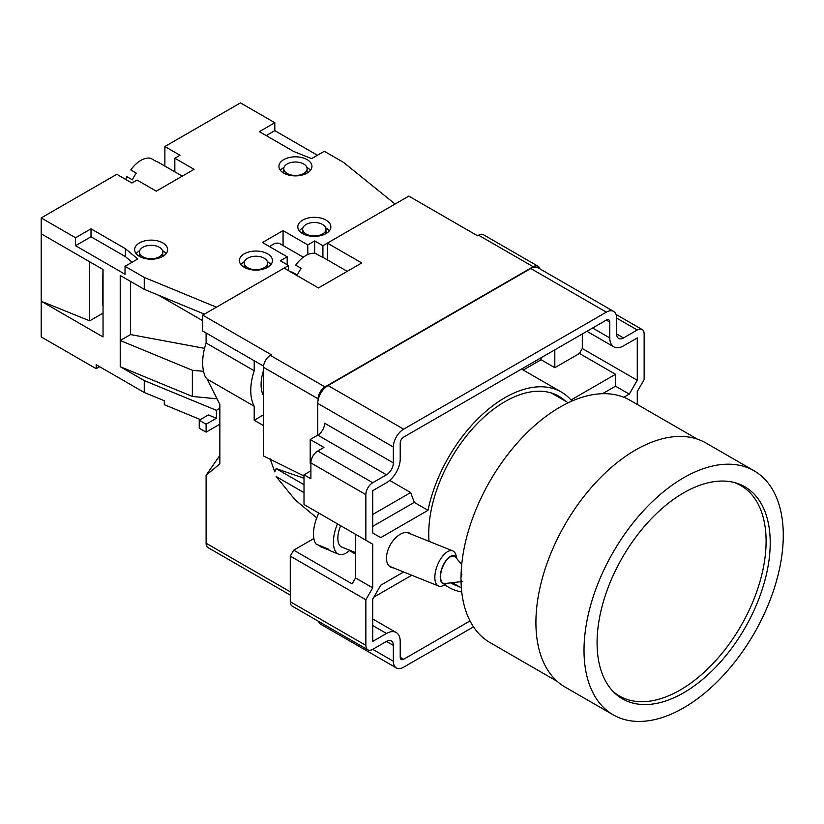 <?xml version="1.0" encoding="UTF-8"?>
<svg xmlns="http://www.w3.org/2000/svg" width="824" height="824" viewBox="0 0 824 824"><rect width="100%" height="100%" fill="white"/><g stroke="black" fill="none" stroke-linecap="round" stroke-linejoin="round"><path stroke-width="1.24" d="M280.047 243.791L303.304 257.222L280.047 243.791A14.575 8.415 120 0 0 269.767 246.747M158.476 162.38L182.3 176.14L158.476 162.38A24.298 14.029 120 0 0 156.375 161.525L150.874 158.352A24.298 14.029 -60 0 0 130.789 169.95L136.279 173.133A24.298 14.029 120 0 0 132.396 179.859L126.896 176.686A24.298 14.029 -60 0 0 125.742 179.467M306.085 233.995A11.66 6.736 0 0 0 318.785 235.458A11.66 6.736 0 0 0 325.985 229.237A11.66 6.736 0 0 0 322.575 224.478A11.66 6.736 0 0 0 309.865 223.016A11.66 6.736 0 0 0 302.666 229.237A11.66 6.736 0 0 0 306.085 233.995M142.892 256.81A11.66 6.736 0 0 0 155.602 258.262A11.66 6.736 0 0 0 162.802 252.051A11.66 6.736 0 0 0 159.382 247.282A11.66 6.736 0 0 0 146.672 245.83A11.66 6.736 0 0 0 139.472 252.051A11.66 6.736 0 0 0 142.892 256.81M287.185 173.504A11.66 6.736 0 0 0 299.895 174.956A11.66 6.736 0 0 0 307.094 168.735A11.66 6.736 0 0 0 303.675 163.976A11.66 6.736 0 0 0 290.965 162.524A11.66 6.736 0 0 0 283.775 168.735A11.66 6.736 0 0 0 287.185 173.504M247.674 267.718A11.66 6.736 0 0 0 260.384 269.18A11.66 6.736 0 0 0 267.584 262.959A11.66 6.736 0 0 0 264.164 258.19A11.66 6.736 0 0 0 251.464 256.738A11.66 6.736 0 0 0 244.264 262.959A11.66 6.736 0 0 0 247.674 267.718M267.604 253.833A16.521 9.538 0 0 0 249.6 251.763A16.521 9.538 0 0 0 239.403 260.58A16.521 9.538 0 0 0 244.244 267.316A16.521 9.538 0 0 0 262.248 269.386A16.521 9.538 0 0 0 272.445 260.58A16.521 9.538 0 0 0 267.604 253.833M270.942 264.545A16.521 9.538 0 0 0 267.604 261.764A16.521 9.538 0 0 0 267.357 261.62M244.491 261.62A16.521 9.538 0 0 0 240.896 264.545M326.005 220.111A16.521 9.538 0 0 0 308.001 218.041A16.521 9.538 0 0 0 297.804 226.858A16.521 9.538 0 0 0 302.645 233.604A16.521 9.538 0 0 0 320.649 235.664A16.521 9.538 0 0 0 330.846 226.858A16.521 9.538 0 0 0 326.005 220.111M329.353 230.823A16.521 9.538 0 0 0 326.005 228.042A16.521 9.538 0 0 0 325.758 227.908M302.892 227.908A16.521 9.538 0 0 0 299.308 230.823M162.822 242.925A16.521 9.538 0 0 0 144.818 240.855A16.521 9.538 0 0 0 134.621 249.662A16.521 9.538 0 0 0 139.462 256.408A16.521 9.538 0 0 0 157.456 258.478A16.521 9.538 0 0 0 167.653 249.662A16.521 9.538 0 0 0 162.822 242.925M166.16 253.638A16.521 9.538 0 0 0 162.822 250.857A16.521 9.538 0 0 0 162.565 250.712M139.709 250.712A16.521 9.538 0 0 0 136.115 253.638M307.115 159.619A16.521 9.538 0 0 0 289.111 157.549A16.521 9.538 0 0 0 278.914 166.355A16.521 9.538 0 0 0 283.755 173.102A16.521 9.538 0 0 0 301.749 175.172A16.521 9.538 0 0 0 311.946 166.355A16.521 9.538 0 0 0 307.115 159.619M310.452 170.331A16.521 9.538 0 0 0 307.115 167.55A16.521 9.538 0 0 0 306.858 167.406M284.002 167.406A16.521 9.538 0 0 0 280.407 170.331M174.843 171.825L174.843 158.229L194.083 169.332L156.292 191.158L137.052 180.044L131.902 183.021L116.781 174.297L41.2 217.927L41.2 336.944L96.171 368.678L99.601 366.69M317.415 155.252L274.814 130.655L274.814 122.725L240.464 102.887L164.882 146.528L164.882 166.077M103.041 313.141L89.692 320.845L41.2 301.234L103.041 336.944L103.041 269.5L41.2 233.8M89.692 320.845L89.692 261.795M103.041 305.21L102.403 305.57L102.959 269.458M200.376 419.591L164.306 404.708L164.306 400.742L144.262 392.482L96.171 364.713L96.171 368.678M206.103 424.216L199.233 420.25L208.4 414.956L216.413 418.262L206.103 424.216L206.103 432.147L219.853 424.216M219.853 408.344L216.413 410.331L216.413 418.262M216.413 410.331L144.262 380.575L144.262 392.482M202.673 320.68L158.692 295.291M204.558 348.356L130.522 334.565L120.222 340.508L192.363 370.264L203.549 371.336M130.522 334.565L130.522 281.406M132.118 262.238L125.372 256.604L91.011 236.776L75.55 245.696L125.032 274.258L125.032 266.327L144.262 277.431L144.262 289.337L120.222 275.453L120.222 366.69L192.363 396.447L192.363 370.264M75.55 245.696L75.55 237.765L41.2 217.927M144.262 380.575L120.222 366.69M204.393 314.129L144.262 289.337M144.262 277.431L216.413 307.187L288.565 265.534L288.565 270.694M322.915 257.335L322.915 245.696L395.067 204.043L343.526 162.39L324.285 151.286L311.575 158.62L293.715 151.482L259.354 131.644L274.814 122.725M174.843 158.229L179.993 155.252L164.882 146.528M125.032 266.327L137.742 258.993L125.372 248.673L91.011 228.835L75.55 237.765M307.795 254.575L307.795 244.903L283.065 230.627L262.454 242.524L287.185 256.81L280.315 260.775L288.565 265.534M307.795 244.903L314.665 240.938L322.915 245.696M206.103 432.147L199.233 428.181L199.233 420.25M314.665 253.349L314.665 240.938M287.185 256.81L287.185 264.741M283.065 245.531L283.065 230.627M192.363 396.447L217.042 398.826M91.011 236.776L91.011 228.835M125.372 256.604L125.372 248.673M274.814 130.655L266.224 135.61M136.279 173.133L135.754 172.824M456.949 558.796A15.059 7.035 111.9 0 0 442.776 566.109A15.059 7.035 111.9 0 0 440.603 580.106A15.059 7.035 111.9 0 0 447.092 583.268M447.123 583.268L444.002 585.153A18.952 8.848 -68.1 0 1 438.595 586.06A18.952 8.848 -68.1 0 1 438.007 563.884A18.952 8.848 -68.1 0 1 452.757 550.906A18.952 8.848 -68.1 0 1 456.033 555.304L456.97 558.827M349.778 550.278A26.718 12.484 -68.1 0 1 338.705 554.202L330.733 550.988A26.718 12.484 -68.1 0 1 328.127 548.99L316.169 544.18A26.718 12.484 -68.1 0 1 317.961 514.907A26.718 12.484 -68.1 0 1 318.806 513.084M461.059 581.651L445.145 583.495A14.575 6.808 -68.1 0 1 442.972 566.232A14.575 6.808 -68.1 0 1 455.703 557.292L461.718 564.595M462.758 581.456A5.83 2.719 -68.1 0 1 461.893 574.544M355.556 552.605L341.61 546.992A18.952 8.848 -68.1 0 1 340.652 525.691M338.705 554.202A26.718 12.484 -68.1 0 1 337.479 523.868M320.392 545.879L320.103 546.539L329.538 550.339M612.974 691.357A121.468 70.133 120 0 0 619.483 696.023A121.468 70.133 120 0 0 680.212 690.007A121.468 70.133 120 0 0 759.563 582.97A121.468 70.133 120 0 0 740.941 485.635A121.468 70.133 120 0 0 733.648 482.328M683.652 692.778A122.436 70.689 120 0 0 763.632 584.886A122.436 70.689 120 0 0 744.865 486.778A122.436 70.689 120 0 0 683.652 492.845A122.436 70.689 120 0 0 603.662 600.737A122.436 70.689 120 0 0 622.429 698.845A122.436 70.689 120 0 0 683.652 692.778M683.652 477.766A140.904 81.349 120 0 0 591.601 601.932A140.904 81.349 120 0 0 613.2 714.841A140.904 81.349 120 0 0 683.652 707.857A140.904 81.349 120 0 0 775.693 583.691A140.904 81.349 120 0 0 754.094 470.792A140.904 81.349 120 0 0 683.652 477.766M754.094 470.792L706.003 443.024A140.904 81.349 120 0 0 635.551 449.997A140.904 81.349 120 0 0 543.5 574.163A140.904 81.349 120 0 0 565.099 687.072L613.2 714.841M323.379 257.582L347.213 271.343L323.379 257.582A24.298 14.029 120 0 0 321.278 256.738L315.788 253.565A24.298 14.029 -60 0 0 295.692 265.163L301.193 268.336A24.298 14.029 120 0 0 297.299 275.072L291.809 271.899A24.298 14.029 -60 0 0 291.562 272.425M393.491 567.891A19.436 11.217 -60 0 1 391.318 567.396A19.436 11.217 -60 0 1 387.311 552.142A19.436 11.217 -60 0 1 400.217 534.302A19.436 11.217 -60 0 1 409.106 532.932A19.436 11.217 -60 0 1 410.949 534.065M565.666 401.267A107.862 62.274 120 0 0 558.929 396.262A107.862 62.274 120 0 0 504.999 401.607A107.862 62.274 120 0 0 429.036 541.347M697.259 439.089L629.927 400.227A139.925 80.783 120 0 0 559.97 407.159A139.925 80.783 120 0 0 461.028 577.366M461.028 579.89A139.925 80.783 120 0 0 490.002 642.586L557.323 681.458M207.061 379.03L205.351 376.928A51.016 29.458 -60 0 1 206.103 343L254.204 370.769A51.016 29.458 120 0 0 254.204 406.253L207.061 379.03L219.853 404.378L219.853 463.881L206.103 475.252L219.853 455.445M478.548 235.19A9.713 5.614 -60 0 1 483.4 234.706L538.031 266.245A9.713 5.614 -60 0 0 533.169 266.729L478.548 235.19L477.518 235.777L408.807 196.112L327.386 243.121L327.386 259.9M304.015 476.004L263.484 455.96L263.484 367.288A9.713 5.614 -60 0 1 270.354 355.391L271.384 354.794L202.673 315.118L284.095 268.109L318.445 287.947L340.096 275.453L361.736 262.959L327.386 243.121M263.546 366.134L202.673 330.991L202.673 315.118M316.746 517.874L295.116 499.849L276.122 476.54L304.015 492.649M304.015 478.25L276.122 468.609L304.015 484.708M538.031 266.245A9.713 5.614 -60 0 1 539.813 268.809M533.169 266.729L324.975 386.919A9.713 5.614 -60 0 0 318.105 398.826L318.105 400.145M254.204 370.769L254.204 360.747M206.103 343L206.103 332.968M290.275 595.113L208.122 547.672A9.713 5.614 -60 0 1 206.103 543.232L206.103 475.252M270.107 458.793L274.752 471.853L276.122 468.609M263.484 425.606L254.204 420.25L263.484 414.894M263.484 370.604A36.441 21.043 120 0 0 263.484 395.705M254.204 420.25L254.204 406.253M300.657 268.027L301.193 268.336M310.895 463.685L310.205 463.294L310.205 439.491L323.945 447.422L317.765 450.996A9.713 5.614 120 0 0 310.895 462.892L310.895 478.765L304.015 474.799L310.895 470.823M310.205 439.491L317.765 435.123A9.713 5.614 120 0 0 324.635 423.227L393.347 462.892A9.713 5.614 -60 0 1 386.477 474.789L372.726 482.73A9.713 5.614 120 0 0 365.856 494.627L365.856 540.245L372.726 544.221L355.556 534.302L355.556 577.933L352.116 583.886L293.715 550.164L313.851 538.536M582.3 333.967L582.3 348.531L579.457 353.465L554.82 367.689L554.82 349.829M571.011 399.99L615.528 374.292L615.528 386.188L629.268 394.119L637.271 380.266L637.271 337.933L623.531 345.864A19.436 11.217 -60 0 1 613.808 346.832A19.436 11.217 -60 0 1 609.781 337.933L609.781 322.06A4.862 2.802 120 0 0 608.781 319.836A4.862 2.802 120 0 0 606.351 320.083L403.647 437.111A4.862 2.802 120 0 0 400.217 443.054L400.217 458.927A19.436 11.217 -60 0 1 386.477 482.73L372.726 490.661L372.726 532.994L380.729 537.619L428.006 510.324L414.266 502.382L410.682 492.556L372.726 514.464M602.529 393.697L615.528 386.188M372.726 526.361L414.266 502.382M623.819 397.271L629.268 394.119M403.657 571.98L380.729 585.215L372.726 599.079L372.726 641.412L386.477 633.481A19.436 11.217 -60 0 1 396.19 632.513A19.436 11.217 -60 0 1 400.217 641.412L400.217 657.274A4.862 2.802 120 0 0 401.226 659.499A4.862 2.802 120 0 0 403.647 659.262L470.02 620.946M554.82 367.689L541.069 359.748L541.069 357.771M372.726 544.221L372.726 587.852L365.856 599.759L365.856 645.377A9.713 5.614 120 0 0 367.875 649.827A9.713 5.614 120 0 0 372.726 649.343L386.477 641.412A9.713 5.614 -60 0 1 391.328 640.928A9.713 5.614 -60 0 1 393.347 645.377L393.347 661.25A14.575 8.415 120 0 0 396.365 667.914A14.575 8.415 120 0 0 403.647 667.193L473.501 626.868M396.365 667.914L320.783 624.283A14.575 8.415 -60 0 1 318.352 621.234M637.271 404.46L637.271 391.493L644.141 379.586L644.141 333.967A9.713 5.614 120 0 0 642.123 329.518A9.713 5.614 120 0 0 637.271 330.002L623.531 337.933A9.713 5.614 -60 0 1 618.669 338.417A9.713 5.614 -60 0 1 616.651 333.967L616.651 318.095A14.575 8.415 120 0 0 613.633 311.421A14.575 8.415 120 0 0 606.351 312.142L403.647 429.17A14.575 8.415 120 0 0 393.347 447.02L393.347 462.892M393.347 447.02L317.765 403.389A14.575 8.415 -60 0 1 328.065 385.539L403.647 429.17M606.351 312.142L530.769 268.511A14.575 8.415 -60 0 1 538.051 267.79L613.633 311.421M367.875 649.827L292.293 606.186A9.713 5.614 -60 0 1 290.275 601.736L365.856 645.377M450.677 582.856A107.862 62.274 120 0 0 451.068 583.083A107.862 62.274 120 0 0 458.783 586.41M317.765 403.389L317.765 435.123L386.477 474.789M530.769 268.511L328.065 385.539M365.856 599.759L290.275 556.118L290.275 601.736M293.715 550.164L290.275 556.118M372.726 587.852L355.556 577.933M389.68 480.433L410.682 492.556M571.949 401.082A112.723 65.075 120 0 0 561.36 392.049A112.723 65.075 120 0 0 484.358 412.69A112.723 65.075 120 0 0 428.006 510.324M444.744 584.7A112.723 65.075 120 0 0 448.637 587.285A112.723 65.075 120 0 0 461.749 591.951M373.859 597.122L411.753 575.245M541.069 359.748L523.24 370.048M615.528 374.292L579.457 353.465M637.271 380.266L582.3 348.531M365.856 540.245L304.015 504.546L304.015 474.799M102.403 285.64A24.298 11.382 112 0 0 103.041 286.845M270.354 355.391L324.975 386.919M318.105 398.826L263.484 367.288M206.103 543.232L290.275 591.828M349.428 550.597L355.556 554.14M403.647 659.262L400.217 657.274M606.351 320.083L609.781 322.06M609.781 337.933L592.611 328.014M372.726 649.343L393.347 661.25M637.271 330.002L616.651 318.095M616.651 333.967L623.531 337.933M393.347 645.377L386.477 641.412M372.726 625.54L386.477 633.481M317.765 450.996L372.726 482.73M365.856 494.627L310.895 462.892M325.985 229.237L325.985 233.614M162.802 252.051L162.802 256.418M307.094 168.735L307.094 173.112M267.584 262.959L267.584 267.326M244.264 262.959L244.264 267.326M283.775 168.735L283.775 173.112M139.472 252.051L139.472 256.418M302.666 229.237L302.666 233.614M452.757 550.906L406.932 532.448M438.595 586.06L389.474 566.273M619.483 696.023L615.219 693.561M461.368 587.903L452.294 582.661M263.484 370.893L263.484 380.317M642.123 329.518L616.064 314.469M561.36 392.049L521.52 369.049M448.637 587.285L444.455 584.875M372.726 618.968L396.19 632.513M586.915 331.299L613.808 346.832M568.261 402.771L551.225 392.935M740.941 485.635L736.687 483.173"/></g></svg>
